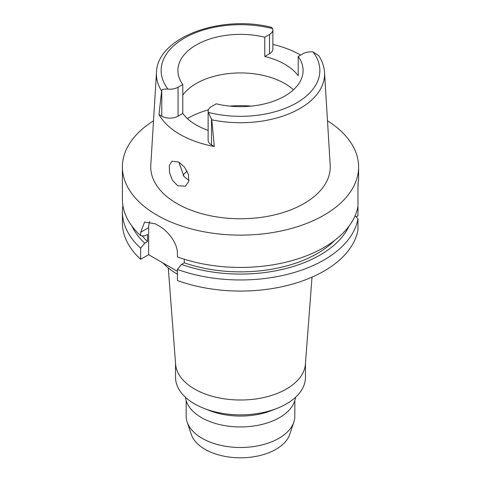 <?xml version="1.0" encoding="UTF-8"?>
<svg xmlns="http://www.w3.org/2000/svg" width="481" height="481" viewBox="0 0 481 481"><rect width="100%" height="100%" fill="white"/><g stroke="black" fill="none" stroke-linecap="round" stroke-linejoin="round"><path stroke-width="0.72" d="M302.934 53.764A11.526 6.656 180 0 1 313.035 51.912L318.717 55.616C322.198 60.943 324.134 66.552 324.525 72.457A84.079 48.545 180 0 1 299.952 108.496A84.079 48.545 180 0 1 211.796 119.799L208.291 112.38A11.526 6.656 180 0 1 208.129 111.255A11.526 6.656 180 0 1 211.502 106.554L216.234 103.818A62.596 36.141 0 0 0 284.764 96.062A62.596 36.141 0 0 0 303.096 70.503A62.596 36.141 0 0 0 298.202 56.499L302.934 53.764M161.766 90.049L158.989 114.574L161.766 116.174L161.766 90.049C162.596 89.232 164.664 88.913 167.965 89.099A11.526 6.656 180 0 0 178.066 87.247L182.798 84.512A62.596 36.141 0 0 1 177.904 70.503A62.596 36.141 0 0 1 196.236 44.949A62.596 36.141 0 0 1 264.766 37.193L264.766 56.475A62.596 36.141 0 0 1 298.202 75.782L298.202 56.499M182.798 95.064A62.596 36.141 180 0 1 196.236 83.52A62.596 36.141 180 0 1 293.44 89.791M272.871 44.396A85.035 49.098 180 0 1 300.649 55.087M264.766 56.475L269.498 53.746A11.526 6.656 0 0 0 272.871 49.038L272.871 29.756A11.526 6.656 180 0 1 269.498 34.458L264.766 37.193M161.472 90.741A84.079 48.545 180 0 1 156.475 72.457C157.293 37.121 221.032 14.466 271.416 27.309L272.709 28.632A11.526 6.656 180 0 1 272.871 29.756M156.475 72.457L150.793 165.109A89.761 51.822 0 0 0 204.69 214.46A89.761 51.822 0 0 0 303.968 203.583A89.761 51.822 0 0 0 330.207 165.109L324.525 72.457M208.129 111.255L208.129 140.187A11.526 6.656 0 0 0 211.502 144.895L214.279 146.495L211.796 119.799M214.279 146.495A85.624 49.435 180 0 1 158.989 114.574M177.784 185.792L185.419 186.177L188.805 181.433L188.42 174.314L184.524 167.141L178.782 162.067L171.957 161.219L169.336 165.482L169.516 172.685L172.547 180.435L177.784 185.792M161.766 116.174A11.526 6.656 0 0 0 178.066 116.174L182.798 113.444A62.596 36.141 0 0 0 208.129 130.369M182.798 113.444L182.798 84.512M188.991 180.501L184.049 176.605L178.83 162.097M183.051 175.282A63.54 36.682 180 0 1 187.091 171.08M186.171 400.595L186.171 416.125A54.329 31.367 0 0 0 187.157 422.065L191.258 434.337A50.15 28.956 0 0 0 225.805 456.535A50.15 28.956 0 0 0 275.962 449.326A50.15 28.956 0 0 0 289.742 434.337L293.843 422.065A54.329 31.367 0 0 0 294.829 416.125L294.829 400.595M187.157 422.065A54.329 31.367 0 0 0 224.579 446.115A54.329 31.367 0 0 0 278.914 438.305A54.329 31.367 0 0 0 293.843 422.065M185.474 397.288A55.153 31.842 0 0 0 221.158 424.921A55.153 31.842 0 0 0 279.503 417.616A55.153 31.842 0 0 0 295.526 397.288M277.212 408.297L271.669 410.485A55.153 31.842 180 0 1 209.331 410.485L203.788 408.297A64.959 37.506 0 0 0 277.212 408.297A64.959 37.506 0 0 0 286.429 403.878A64.959 37.506 0 0 0 305.459 377.357L305.459 363.329M175.541 363.329L175.541 377.357A64.959 37.506 0 0 0 203.788 408.297M312.019 277.134L305.393 364.153A64.959 37.506 180 0 1 286.429 389.027A64.959 37.506 180 0 1 216.967 397.462A64.959 37.506 180 0 1 175.607 364.153L168.278 267.911M162.831 262.891A88.582 51.142 0 0 0 177.405 274.194M356.15 216.853L357.972 215.801L357.972 183.652L358.604 179.954L358.604 166.937A118.104 68.188 180 0 1 324.014 215.157A118.104 68.188 180 0 1 195.304 229.936A118.104 68.188 180 0 1 122.396 166.937A118.104 68.188 180 0 1 153.511 120.815M357.972 206.319A118.104 68.188 0 0 1 324.014 247.462A118.104 68.188 0 0 1 177.405 256.89L177.405 253.511C177.742 243.476 167.767 230.567 158.676 225.751A118.104 68.188 0 0 1 155.333 223.827L144.601 222.036L140.662 232.299L140.662 235.678L144.733 235.973L147.523 234.361L147.523 241.594L144.733 243.206L140.662 248.202A118.104 68.188 180 0 1 122.396 211.778L122.396 222.871A118.104 68.188 0 0 0 140.662 259.295L148.635 254.696L148.635 227.693A23.623 13.636 60 0 1 149.723 221.464M177.405 271.302L148.635 254.696M177.405 269.42L177.405 280.513A118.104 68.188 0 0 0 324.014 271.086A118.104 68.188 0 0 0 357.972 229.936L357.972 218.843A118.104 68.188 180 0 1 324.014 259.993A118.104 68.188 180 0 1 177.405 269.42L181.481 264.418L184.271 262.806L184.271 259.211M355.11 215.722L357.972 218.843M140.662 248.202L140.662 259.295M122.396 211.778A118.104 68.188 180 0 1 122.895 205.513M357.972 188.095L358.111 183.033M327.489 120.815A118.104 68.188 180 0 1 358.604 166.937M184.271 262.806A108.658 62.734 0 0 0 317.334 253.487A108.658 62.734 0 0 0 334.764 240.332M349.11 226.034A112.488 64.947 180 0 1 320.045 255.05A112.488 64.947 180 0 1 181.481 264.418M122.396 166.937L122.396 199.248A118.104 68.188 0 0 0 140.662 235.678M142.142 235.786A108.658 62.734 0 0 0 147.523 241.594M144.733 243.206A112.488 64.947 180 0 1 131.89 226.034M313.035 51.912A79.359 45.821 180 0 1 296.615 102.904A79.359 45.821 180 0 1 208.291 112.38M269.498 53.746L269.498 34.458M167.965 89.099A79.359 45.821 180 0 1 184.385 38.107A79.359 45.821 180 0 1 272.709 28.632M178.066 87.247L178.066 116.174M187.374 118.548A74.405 42.959 180 0 1 187.885 118.248A74.405 42.959 180 0 1 208.381 109.872M229.792 106.115A74.405 42.959 180 0 1 251.208 106.115M148.635 227.693L140.662 232.299M211.502 118.765L211.502 144.895"/></g></svg>
